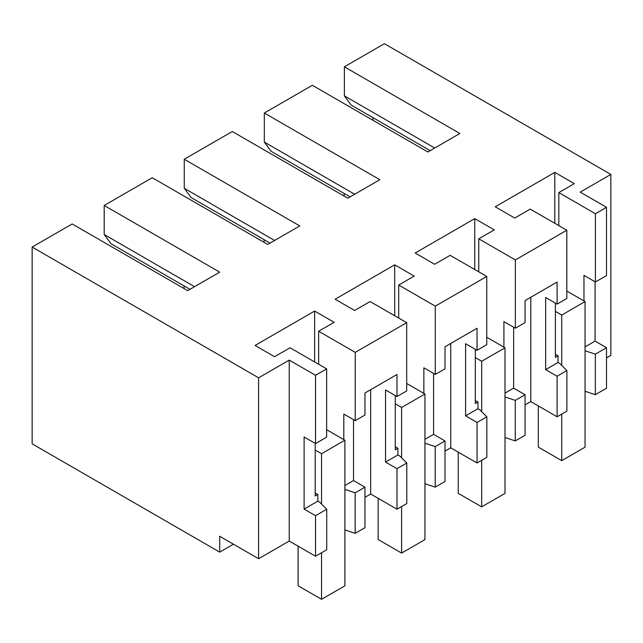 <?xml version="1.0" encoding="UTF-8"?>
<svg xmlns="http://www.w3.org/2000/svg" width="643" height="643" viewBox="0 0 643 643"><rect width="100%" height="100%" fill="white"/><g stroke="black" fill="none" stroke-linecap="round" stroke-linejoin="round"><path stroke-width="0.96" d="M595.33 354.164L606.51 347.71L606.51 388.235L595.33 394.689L595.33 354.164L585.058 350.74M595.072 281.787L595.072 341.103L585.058 346.882M606.51 347.71L595.072 341.103M606.51 207.311L595.41 213.725L558.823 192.595L574.312 183.649L554.813 172.388L495.231 206.789L514.738 218.049L530.226 209.104L566.821 230.226L541.085 245.087L515.356 259.941L478.762 238.818L494.258 229.873L474.751 218.612L415.177 253.012L434.676 264.273L450.172 255.327L486.759 276.45L435.295 306.164L398.708 285.042L414.196 276.096L394.698 264.836L335.116 299.228L354.623 310.489L370.111 301.543L406.706 322.673L355.241 352.38L318.647 331.258L334.143 322.312L314.636 311.051L255.062 345.452L274.561 356.712L290.057 347.767L326.644 368.889L315.544 375.303L289.237 360.112L258.599 377.803L32.15 247.065L72.177 223.957L187.692 290.644L219.713 272.158L104.198 205.471L152.238 177.733L267.745 244.428L299.767 225.934L184.26 159.247L232.292 131.518L347.807 198.205L379.828 179.718L264.313 113.023L312.353 85.294L427.86 151.981L459.882 133.495L344.375 66.808L384.401 43.692L610.85 174.438L580.211 192.128L606.51 207.311L606.51 275.574L595.41 281.988L583.973 275.381L583.973 300.948M585.058 391.265L595.33 394.689M555.383 303.118L555.383 357.339L558.011 355.82L558.011 362.499L559.932 363.608L566.901 370.577L566.901 411.102L557.095 416.768L530.788 401.578L525.074 404.881M513.636 327.215L513.636 388.123L525.074 394.722L525.074 435.255L515.276 440.913L515.276 400.38L505.004 396.956M505.004 437.489L515.276 440.913M475.322 349.334L475.322 403.555L477.958 402.036L477.958 408.723L479.879 409.832L486.839 416.801L486.839 457.326L477.042 462.984L450.735 447.801L445.02 451.097M433.583 373.438L433.583 434.338L445.02 440.945L445.02 481.47L435.215 487.137L435.215 446.604L424.943 443.18M424.943 483.713L435.215 487.137M395.268 395.558L395.268 449.779L397.896 448.259L397.896 454.947L399.817 456.048L406.786 463.016L406.786 503.549L396.98 509.208L370.673 494.017L364.959 497.32M353.521 419.654L353.521 480.562L364.959 487.161L364.959 527.694L355.161 533.352L355.161 492.827L344.889 489.403M344.889 529.928L355.161 533.352M315.207 443.373L315.207 496.002L317.843 494.483L317.843 501.162L319.764 502.271L326.724 509.24L326.724 549.765L315.544 556.227L289.237 541.036L258.599 558.727L219.713 536.278L219.713 552.128L32.15 443.839L32.15 247.065M610.85 174.438L610.85 355.354L606.51 357.862M595.41 213.725L595.41 281.988M557.095 416.768L557.095 376.235L545.658 369.637L545.658 297.5L557.095 304.107L557.095 282.06L525.074 300.546L525.074 322.593L515.356 328.203L503.919 321.604L503.919 347.172M530.788 297.251L530.788 401.578M525.074 394.722L515.276 400.38M477.958 402.036L475.322 400.525M477.042 462.984L477.042 422.459L465.604 415.852L465.604 343.724L477.042 350.322L477.042 328.284L445.02 346.77L445.02 368.809L435.295 374.427L423.858 367.82L423.858 393.387M486.839 416.801L477.042 422.459M450.735 447.801L450.735 343.475M445.02 440.945L435.215 446.604M397.896 448.259L395.268 446.74M396.98 509.208L396.98 468.675L385.543 462.076L385.543 389.939L396.98 396.546L396.98 374.507L364.959 392.994L364.959 415.032L355.241 420.643L343.804 414.044L343.804 439.611M406.786 463.016L396.98 468.675M370.673 494.017L370.673 389.69M364.959 487.161L355.161 492.827M317.843 494.483L315.207 492.964M326.724 509.24L315.544 515.694L315.544 556.227M315.544 375.303L315.544 443.566L304.107 436.959L304.107 509.095L315.544 515.694M289.237 360.112L289.237 541.036M258.599 377.803L258.599 558.727M233.441 544.203L219.713 552.128M558.011 355.82L555.383 354.301M566.901 370.577L557.095 376.235M558.823 192.595L558.823 225.613M406.706 322.673L406.706 390.936L396.98 396.546M355.241 352.38L355.241 420.643M394.698 264.836L394.698 315.737M398.708 285.042L398.708 318.052M435.295 306.164L435.295 374.427M486.759 276.45L486.759 344.712L477.042 350.322M474.751 218.612L474.751 269.513M478.762 238.818L478.762 271.836M515.356 259.941L515.356 328.203M566.821 230.226L566.821 298.489L557.095 304.107M554.813 172.388L554.813 223.298M372.964 120.289L372.964 117.653M344.375 66.808L344.375 95.863L351.239 105.106L430.151 150.663M344.375 95.863L434.724 148.019M264.313 113.023L264.313 142.079L271.177 151.322L350.089 196.887M264.313 142.079L354.663 194.242M184.26 159.247L184.26 188.303L191.124 197.546L270.036 243.102M184.26 188.303L274.609 240.466M189.974 289.326L111.062 243.769L104.198 234.518L194.548 286.682M104.198 205.471L104.198 234.518M326.644 368.889L326.644 437.152L315.544 443.566M314.636 311.051L314.636 361.961M318.647 331.258L318.647 364.276M558.011 362.499L545.658 369.637M513.636 388.123L505.004 393.106M477.958 408.723L465.604 415.852M433.583 434.338L424.943 439.33M397.896 454.947L385.543 462.076M353.521 480.562L344.889 485.545M317.843 501.162L304.107 509.095M566.821 291.046L585.058 301.575L585.058 447.174L561.733 460.645L561.733 414.092M538.287 405.902L538.287 447.11L561.733 460.645M585.058 301.575L561.733 315.046L561.733 365.409M555.383 311.381L561.733 315.046M344.142 193.455L344.142 196.091M486.759 337.262L505.004 347.799L505.004 493.39L481.671 506.861L481.671 460.308M458.226 452.125L458.226 493.326L481.671 506.861M505.004 347.799L481.671 361.27L481.671 411.624M475.322 357.604L481.671 361.27M264.088 239.67L264.088 242.315M406.706 383.485L424.943 394.014L424.943 539.614L401.618 553.084L401.618 506.531M378.172 498.349L378.172 539.549L401.618 553.084M424.943 394.014L401.618 407.485L401.618 457.848M395.268 403.82L401.618 407.485M184.027 285.894L184.027 288.53M326.644 429.709L344.889 440.238L344.889 585.837L321.556 599.308L321.556 552.755M298.111 546.156L298.111 585.765L321.556 599.308M344.889 440.238L321.556 453.709L321.556 504.072M315.207 450.044L321.556 453.709"/></g></svg>
